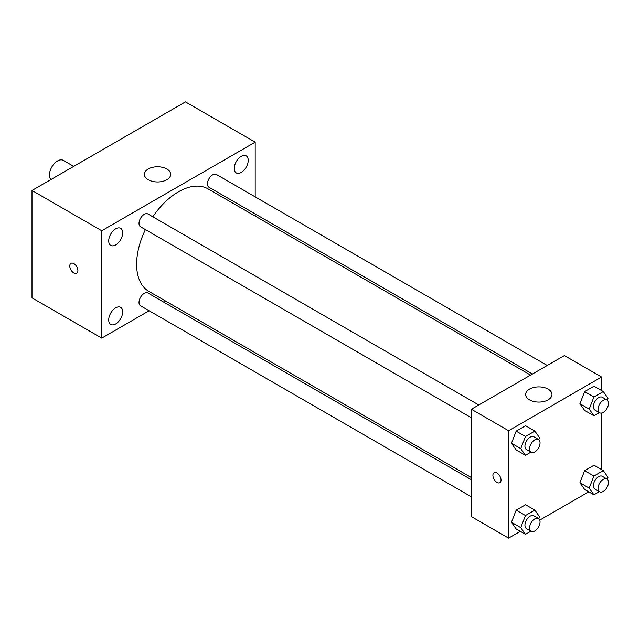 <?xml version="1.0" encoding="UTF-8"?>
<svg xmlns="http://www.w3.org/2000/svg" width="640" height="640" viewBox="0 0 640 640"><rect width="100%" height="100%" fill="white"/><g stroke="black" fill="none" stroke-linecap="round" stroke-linejoin="round"><path stroke-width="0.96" d="M73.728 166.384L63.328 160.376A11.504 6.64 120 0 0 54.456 163.456A11.504 6.64 120 0 0 49.44 175.04A11.504 6.64 120 0 0 50.896 179.568M149.128 310.768L101.744 338.12L32 297.856L32 190.472L185.44 101.888L255.184 142.152L255.184 196.864M241.232 156.328A9.864 5.696 120 0 0 234.792 165.024A9.864 5.696 120 0 0 236.304 172.928A9.864 5.696 120 0 0 246.168 167.232A9.864 5.696 120 0 0 246.168 155.84A9.864 5.696 120 0 0 241.232 156.328M115.696 228.808A9.864 5.696 120 0 0 109.248 237.504A9.864 5.696 120 0 0 110.76 245.408A9.864 5.696 120 0 0 120.624 239.712A9.864 5.696 120 0 0 120.624 228.32A9.864 5.696 120 0 0 115.696 228.808M115.696 307.84A9.864 5.696 120 0 0 109.248 316.528A9.864 5.696 120 0 0 110.76 324.432A9.864 5.696 120 0 0 120.624 318.744A9.864 5.696 120 0 0 120.624 307.352A9.864 5.696 120 0 0 115.696 307.84M101.744 338.12L101.744 230.744L32 190.472M101.744 230.744L255.184 142.152M166.84 179.736A13.152 7.592 180 0 1 152.504 181.384A13.152 7.592 180 0 1 144.392 174.368A13.152 7.592 180 0 1 157.544 166.776A13.152 7.592 180 0 1 170.688 174.368A13.152 7.592 180 0 1 166.84 179.736M165.776 301.152L163.912 302.232M77.912 270.672A5.752 3.32 60 0 1 76.72 273.304A5.752 3.32 60 0 1 70.968 269.984A5.752 3.32 60 0 1 70.968 263.344A5.752 3.32 60 0 1 75.4 264.88A5.752 3.32 60 0 1 77.912 270.672M76.728 273.304A5.752 3.32 60 0 1 70.976 269.984A5.752 3.32 60 0 1 70.968 263.344M255.184 213.936L255.184 216.096M547.224 365.472L216.384 174.464A7.392 4.264 120 0 0 212.688 174.832A7.392 4.264 120 0 0 207.456 183.88A7.392 4.264 120 0 0 208.992 187.264L532.44 374.008M471.392 479.752L147.936 293.008A7.392 4.264 120 0 0 144.24 293.376A7.392 4.264 120 0 0 139.016 302.432A7.392 4.264 120 0 0 140.544 305.808L471.392 496.824M478.784 404.992L147.936 213.976A7.392 4.264 120 0 0 144.24 214.344A7.392 4.264 120 0 0 139.416 220.856A7.392 4.264 120 0 0 140.544 226.784L471.392 417.792M145.408 229.592A59.184 34.168 120 0 0 136.616 264.296A59.184 34.168 120 0 0 148.872 291.392L471.392 477.592M530.568 375.088L208.056 188.888A59.184 34.168 120 0 0 152.8 216.784M520.304 531.344L508.584 538.112L471.392 516.64L471.392 409.256L564.384 355.568L601.584 377.04L601.584 390.568M588.744 491.832L539.76 520.112M584.608 410.416L579.912 403.728L584.608 391.624L594 386.2L584.608 391.624L579.912 403.728L584.608 410.416L593.904 415.784L589.208 409.096L593.904 396.992L603.304 391.568L608 398.248L607.256 400.168M516.168 528.96L511.464 522.272L516.168 510.168L525.56 504.744L516.168 510.168L511.464 522.272L516.168 528.96L525.464 534.328L520.768 527.648L525.464 515.536L534.856 510.112L539.56 516.792L538.816 518.712M601.584 413.04L601.584 469.6M508.584 538.112L508.584 430.736L601.584 377.04M584.608 489.44L579.912 482.76L584.608 470.656L594 465.224L584.608 470.656L579.912 482.76L584.608 489.44L593.904 494.816L589.208 488.128L593.904 476.024L603.304 470.6L608 477.28L607.256 479.2M516.168 449.928L511.464 443.248L516.168 431.136L525.56 425.712L516.168 431.136L511.464 443.248L516.168 449.928L525.464 455.296L520.768 448.616L525.464 436.504L534.856 431.08L539.56 437.76L538.816 439.68M508.584 430.736L471.392 409.256M529.512 399.864A13.152 7.592 180 0 1 525.656 394.496A13.152 7.592 180 0 1 538.808 386.896A13.152 7.592 180 0 1 551.96 394.496A13.152 7.592 180 0 1 543.84 401.504A13.152 7.592 180 0 1 529.512 399.864M501.032 480.056A5.752 3.32 60 0 1 499.84 482.696A5.752 3.32 60 0 1 494.088 479.368A5.752 3.32 60 0 1 494.088 472.728A5.752 3.32 60 0 1 498.52 474.272A5.752 3.32 60 0 1 501.032 480.056M499.84 482.696A5.752 3.32 60 0 1 494.088 479.368A5.752 3.32 60 0 1 494.088 472.728M530.904 452.152L525.464 455.296M538.504 439.472L533.856 436.784A7.392 4.264 120 0 0 528.16 438.768A7.392 4.264 120 0 0 524.936 446.208A7.392 4.264 120 0 0 526.464 449.592L531.112 452.272A7.392 4.264 120 0 0 538.504 448.008A7.392 4.264 120 0 0 538.504 439.472A7.392 4.264 120 0 0 532.808 441.456A7.392 4.264 120 0 0 529.584 448.888A7.392 4.264 120 0 0 531.112 452.272M520.768 448.616L511.464 443.248M525.464 436.504L516.168 431.136M534.856 431.08L525.56 425.712M599.352 412.64L593.904 415.784M606.952 399.96L602.296 397.272A7.392 4.264 120 0 0 596.608 399.256A7.392 4.264 120 0 0 593.376 406.688A7.392 4.264 120 0 0 594.912 410.072L599.56 412.76A7.392 4.264 120 0 0 606.952 408.488A7.392 4.264 120 0 0 606.952 399.96A7.392 4.264 120 0 0 601.256 401.936A7.392 4.264 120 0 0 598.024 409.376A7.392 4.264 120 0 0 599.56 412.76M589.208 409.096L579.912 403.728M593.904 396.992L584.608 391.624M603.304 391.568L594 386.2M530.904 531.184L525.464 534.328M538.504 518.504L533.856 515.816A7.392 4.264 120 0 0 528.16 517.8A7.392 4.264 120 0 0 524.936 525.24A7.392 4.264 120 0 0 526.464 528.624L531.112 531.304A7.392 4.264 120 0 0 538.504 527.04A7.392 4.264 120 0 0 538.504 518.504A7.392 4.264 120 0 0 532.808 520.48A7.392 4.264 120 0 0 529.584 527.92A7.392 4.264 120 0 0 531.112 531.304M520.768 527.648L511.464 522.272M525.464 515.536L516.168 510.168M534.856 510.112L525.56 504.744M599.352 491.672L593.904 494.816M606.952 478.992L602.296 476.304A7.392 4.264 120 0 0 596.608 478.28A7.392 4.264 120 0 0 593.376 485.72A7.392 4.264 120 0 0 594.912 489.104L599.56 491.792A7.392 4.264 120 0 0 606.952 487.52A7.392 4.264 120 0 0 606.952 478.992A7.392 4.264 120 0 0 601.256 480.968A7.392 4.264 120 0 0 598.024 488.408A7.392 4.264 120 0 0 599.56 491.792M589.208 488.128L579.912 482.76M593.904 476.024L584.608 470.656M603.304 470.6L594 465.224"/></g></svg>
